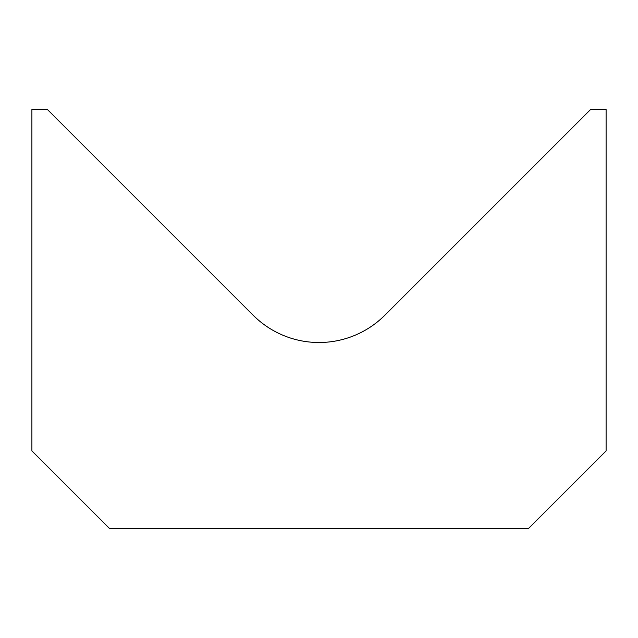 <?xml version="1.0" encoding="UTF-8"?>
<svg xmlns="http://www.w3.org/2000/svg" width="638" height="638" viewBox="0 0 638 638"><rect width="100%" height="100%" fill="white"/><g stroke="black" fill="none" stroke-linecap="round" stroke-linejoin="round"><path stroke-width="0.96" d="M47.419 109.497L31.9 109.497L31.9 450.914L109.497 528.503L528.503 528.503L606.1 450.914L606.1 109.497L590.581 109.497L384.842 315.236A93.116 93.116 0 0 1 253.158 315.236L47.419 109.497M253.158 315.236A93.116 93.116 0 0 0 384.842 315.236"/></g></svg>

